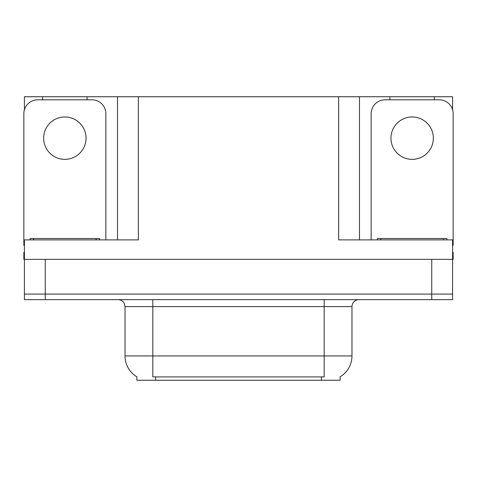 <?xml version="1.0" encoding="UTF-8"?>
<svg xmlns="http://www.w3.org/2000/svg" width="477" height="477" viewBox="0 0 477 477"><rect width="100%" height="100%" fill="white"/><g stroke="black" fill="none" stroke-linecap="round" stroke-linejoin="round"><path stroke-width="0.72" d="M340.161 376.794L340.161 380.258L136.839 380.258L136.839 376.794M45.255 299.651L452.595 299.651L452.595 294.088L24.405 294.088L24.405 259.345L45.255 259.345L45.255 294.088L24.405 294.088L24.405 299.651L45.255 299.651L45.255 294.088L452.595 294.088L452.595 259.345L45.255 259.345M87.082 99.8L87.082 96.742L338.634 96.742L338.634 239.889L452.595 239.889L452.595 259.345L453.15 259.345L453.15 252.399L452.595 252.399M24.405 252.399L23.85 252.399L23.85 259.345L24.405 259.345L24.405 239.889L138.366 239.889L138.366 96.742M42.614 99.8L42.614 96.742L24.405 96.742L24.405 109.805M434.386 99.8L434.386 96.742L452.595 96.742L452.595 109.805M117.521 96.742L117.521 239.889M338.634 96.742L359.479 96.742L359.479 239.889M359.479 96.742L389.918 96.742L389.918 99.8M434.386 96.742L389.918 96.742M42.614 96.742L87.082 96.742M137.048 376.919A24.321 24.321 0 0 1 125.028 355.937L152.819 355.937L152.819 376.919L324.181 376.919L324.181 355.937L351.972 355.937L351.972 306.598A6.946 6.946 0 0 1 358.925 299.651M125.028 355.937L125.028 306.598L124.241 303.396C122.881 300.999 120.83 299.753 118.075 299.651M339.952 376.919A24.321 24.321 0 0 0 351.972 355.937M452.595 299.651L452.595 294.088M64.848 116.966A21.197 21.197 0 0 0 43.651 138.157A21.197 21.197 0 0 0 64.848 159.354A21.197 21.197 0 0 0 86.045 138.157A21.197 21.197 0 0 0 64.848 116.966M24.405 245.458A13.899 13.899 0 0 0 23.85 245.446L23.85 113.699A13.899 13.899 0 0 1 37.749 99.8L91.948 99.8A13.899 13.899 0 0 1 105.846 113.699L105.846 239.889M412.152 116.966A21.197 21.197 0 0 0 390.955 138.157A21.197 21.197 0 0 0 412.152 159.354A21.197 21.197 0 0 0 433.349 138.157A21.197 21.197 0 0 0 412.152 116.966M371.154 239.889L371.154 113.699A13.899 13.899 0 0 1 385.052 99.8L439.251 99.8A13.899 13.899 0 0 1 453.15 113.699L453.15 245.446A13.899 13.899 0 0 0 452.595 245.458M30.105 239.889L30.105 238.5L99.592 238.5L99.592 239.889M377.408 239.889L377.408 238.5L446.895 238.5L446.895 239.889M431.745 259.345L431.745 299.651M321.403 380.258L321.403 376.794M155.597 380.258L155.597 376.794M324.181 299.651L324.181 306.598L125.028 306.598M351.972 306.598L324.181 306.598L324.181 355.937L152.819 355.937L152.819 299.651M96.115 238.5L96.115 239.889M33.581 238.5L33.581 239.889M443.419 238.5L443.419 239.889M380.884 238.5L380.884 239.889"/></g></svg>
